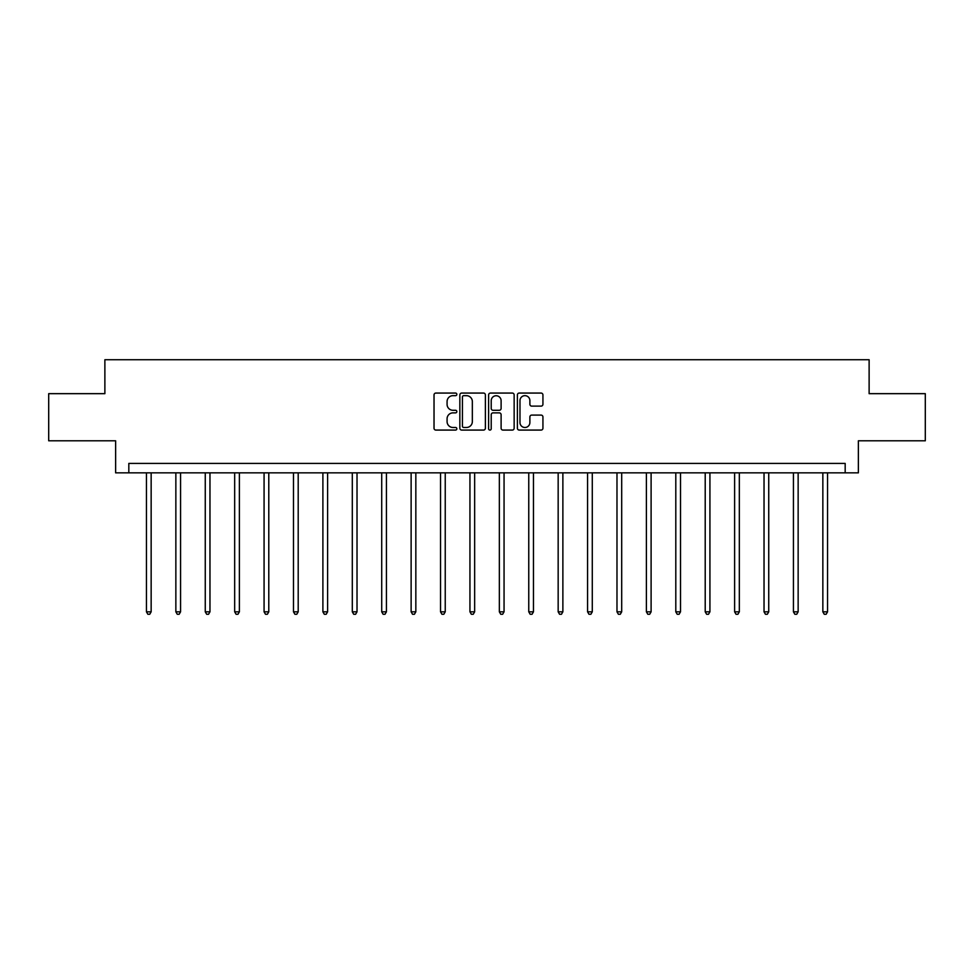 <?xml version="1.0" encoding="UTF-8"?>
<svg xmlns="http://www.w3.org/2000/svg" width="974" height="974" viewBox="0 0 974 974"><rect width="100%" height="100%" fill="white"/><g stroke="black" fill="none" stroke-linecap="round" stroke-linejoin="round"><path stroke-width="1.46" d="M456.843 394.36A1.291 1.291 0 0 0 455.54 393.07L435.877 393.07A1.851 1.851 0 0 0 434.027 394.92L434.027 428.231A1.851 1.851 0 0 0 435.877 430.082L455.54 430.082A1.291 1.291 0 0 0 456.843 428.779A1.291 1.291 0 0 0 455.54 427.489L452.995 427.489A5.917 5.917 0 0 1 447.078 421.572L447.078 418.796A5.917 5.917 0 0 1 452.995 412.866L455.54 412.866A1.291 1.291 0 0 0 456.843 411.576A1.291 1.291 0 0 0 455.54 410.285L452.995 410.285A5.917 5.917 0 0 1 447.078 404.356L447.078 401.58A5.917 5.917 0 0 1 452.995 395.663L455.54 395.663A1.291 1.291 0 0 0 456.843 394.36M541.081 406.121A1.851 1.851 0 0 0 542.932 404.271L542.932 394.92A1.851 1.851 0 0 0 541.081 393.07L519.239 393.07A1.851 1.851 0 0 0 517.389 394.92L517.389 428.231A1.851 1.851 0 0 0 519.239 430.082L541.081 430.082A1.851 1.851 0 0 0 542.932 428.231L542.932 416.945A1.851 1.851 0 0 0 541.081 415.094L531.731 415.094A1.851 1.851 0 0 0 529.88 416.945L529.88 422.533A4.955 4.955 0 0 1 524.937 427.489A4.955 4.955 0 0 1 519.982 422.533L519.982 400.606A4.955 4.955 0 0 1 524.937 395.663A4.955 4.955 0 0 1 529.88 400.606L529.88 404.271A1.851 1.851 0 0 0 531.731 406.121L541.081 406.121M845.176 472.84L858.374 472.84L858.374 440.796L925.3 440.796L925.3 393.666L869.125 393.666L869.125 359.735L104.875 359.735L104.875 393.666L48.7 393.666L48.7 440.796L115.626 440.796L115.626 472.84L845.176 472.84L845.176 463.417L128.824 463.417L128.824 472.84M485.381 394.92A1.851 1.851 0 0 0 483.53 393.07L461.7 393.07A1.851 1.851 0 0 0 459.85 394.92L459.85 428.231A1.851 1.851 0 0 0 461.7 430.082L483.53 430.082A1.851 1.851 0 0 0 485.381 428.231L485.381 394.92M490.47 393.07L512.3 393.07A1.851 1.851 0 0 1 514.15 394.92L514.15 428.231A1.851 1.851 0 0 1 512.3 430.082L502.961 430.082A1.851 1.851 0 0 1 501.111 428.231L501.111 414.717A1.851 1.851 0 0 0 499.26 412.866L493.063 412.866A1.851 1.851 0 0 0 491.213 414.717L491.213 428.779A1.291 1.291 0 0 1 489.91 430.082A1.291 1.291 0 0 1 488.619 428.779L488.619 394.92A1.851 1.851 0 0 1 490.47 393.07M463.734 395.663A1.291 1.291 0 0 0 462.431 396.954L462.431 426.198A1.291 1.291 0 0 0 463.734 427.489L466.412 427.489A5.917 5.917 0 0 0 472.341 421.572L472.341 401.58A5.917 5.917 0 0 0 466.412 395.663L463.734 395.663M501.111 400.704A4.955 4.955 0 0 0 496.156 395.748A4.955 4.955 0 0 0 491.213 400.704L491.213 408.435A1.851 1.851 0 0 0 493.063 410.285L499.26 410.285A1.851 1.851 0 0 0 501.111 408.435L501.111 400.704M146.441 472.84L146.441 611.818L151.153 611.818L151.153 472.84M151.153 611.818L149.74 614.265L147.865 614.265L146.441 611.818M175.856 472.84L175.856 611.818L180.567 611.818L180.567 472.84M180.567 611.818L179.155 614.265L177.268 614.265L175.856 611.818M205.258 472.84L205.258 611.818L209.97 611.818L209.97 472.84M209.97 611.818L208.558 614.265L206.671 614.265L205.258 611.818M234.673 472.84L234.673 611.818L239.385 611.818L239.385 472.84M239.385 611.818L237.973 614.265L236.085 614.265L234.673 611.818M264.076 472.84L264.076 611.818L268.787 611.818L268.787 472.84M268.787 611.818L267.375 614.265L265.488 614.265L264.076 611.818M293.491 472.84L293.491 611.818L298.202 611.818L298.202 472.84M298.202 611.818L296.79 614.265L294.903 614.265L293.491 611.818M322.893 472.84L322.893 611.818L327.605 611.818L327.605 472.84M327.605 611.818L326.193 614.265L324.305 614.265L322.893 611.818M352.308 472.84L352.308 611.818L357.02 611.818L357.02 472.84M357.02 611.818L355.607 614.265L353.72 614.265L352.308 611.818M381.711 472.84L381.711 611.818L386.422 611.818L386.422 472.84M386.422 611.818L385.01 614.265L383.123 614.265L381.711 611.818M411.125 472.84L411.125 611.818L415.837 611.818L415.837 472.84M415.837 611.818L414.425 614.265L412.538 614.265L411.125 611.818M440.528 472.84L440.528 611.818L445.24 611.818L445.24 472.84M445.24 611.818L443.827 614.265L441.94 614.265L440.528 611.818M469.943 472.84L469.943 611.818L474.655 611.818L474.655 472.84M474.655 611.818L473.242 614.265L471.355 614.265L469.943 611.818M499.345 472.84L499.345 611.818L504.057 611.818L504.057 472.84M504.057 611.818L502.645 614.265L500.758 614.265L499.345 611.818M528.76 472.84L528.76 611.818L533.472 611.818L533.472 472.84M533.472 611.818L532.06 614.265L530.173 614.265L528.76 611.818M558.163 472.84L558.163 611.818L562.875 611.818L562.875 472.84M562.875 611.818L561.462 614.265L559.575 614.265L558.163 611.818M587.578 472.84L587.578 611.818L592.289 611.818L592.289 472.84M592.289 611.818L590.877 614.265L588.99 614.265L587.578 611.818M616.98 472.84L616.98 611.818L621.692 611.818L621.692 472.84M621.692 611.818L620.28 614.265L618.393 614.265L616.98 611.818M646.395 472.84L646.395 611.818L651.107 611.818L651.107 472.84M651.107 611.818L649.695 614.265L647.807 614.265L646.395 611.818M675.798 472.84L675.798 611.818L680.509 611.818L680.509 472.84M680.509 611.818L679.097 614.265L677.21 614.265L675.798 611.818M705.213 472.84L705.213 611.818L709.924 611.818L709.924 472.84M709.924 611.818L708.512 614.265L706.625 614.265L705.213 611.818M734.615 472.84L734.615 611.818L739.327 611.818L739.327 472.84M739.327 611.818L737.915 614.265L736.027 614.265L734.615 611.818M764.03 472.84L764.03 611.818L768.742 611.818L768.742 472.84M768.742 611.818L767.329 614.265L765.442 614.265L764.03 611.818M793.433 472.84L793.433 611.818L798.144 611.818L798.144 472.84M798.144 611.818L796.732 614.265L794.845 614.265L793.433 611.818M822.847 472.84L822.847 611.818L827.559 611.818L827.559 472.84M827.559 611.818L826.135 614.265L824.26 614.265L822.847 611.818"/></g></svg>
